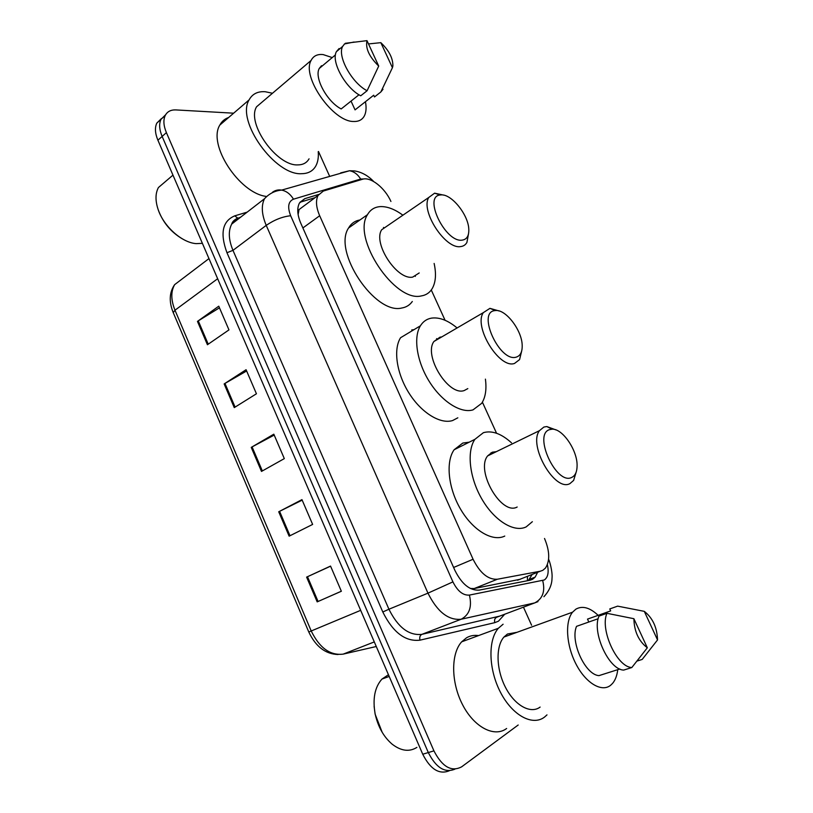 <?xml version="1.0" encoding="UTF-8"?>
<svg xmlns="http://www.w3.org/2000/svg" width="813" height="813" viewBox="0 0 813 813"><rect width="100%" height="100%" fill="white"/><g stroke="black" fill="none" stroke-linecap="round" stroke-linejoin="round"><path stroke-width="1.22" d="M470.371 588.48L474.192 588.551L520.239 579.263M390.921 201.472C384.976 187.874 370.606 176.472 362.517 179.256L323.34 191.055L318.076 195.415C315.566 200.557 316.094 207.325 319.672 215.74L473.075 559.253C480.066 573.155 488.166 579.811 497.373 579.232L540.31 571.214L542.789 570.33L545.462 568.053C550.076 560.919 549.761 551.072 544.527 538.48M304.733 205.343L299.042 209.581L298.117 214.53M496.57 433.268L482.404 402.181M445.077 320.281L431.276 289.997M318.666 194.459L304.824 198.657L299.397 203.128C296.836 208.28 297.314 215.018 300.83 223.331L454.904 570.391C461.845 584.212 469.975 590.787 479.294 590.106L530.066 580.218L532.535 579.313L535.157 577.108L537.586 572.393M532.088 574.567L528.379 580.543M518.196 725.003L461.662 766.822C451.459 772.198 442.221 766.872 433.929 750.866L166.401 132.621C163.535 125.72 163.139 120.009 165.232 115.476C167.295 111.554 170.852 109.704 175.893 109.918L233.646 113.19M318.483 151.492L329.692 176.411M523.46 607.159L531.6 625.248M454.934 769.149C444.904 773.275 436.032 767.746 428.309 752.553L162.133 136.432C159.277 129.552 158.901 123.85 161.004 119.318L165.608 114.775L161.004 119.318C158.901 123.85 159.277 129.552 162.133 136.432L428.309 752.553C436.032 767.746 444.904 773.275 454.934 769.149M299.916 202.285L315.098 197.64M449.315 770.754C439.274 774.86 430.412 769.352 422.74 754.23L157.905 140.212C155.059 133.352 154.694 127.661 156.807 123.129L161.401 118.596M197.468 321.399L218.768 306.186L228.961 329.895L207.427 344.742L197.468 321.399L198.27 320.871L208.23 344.194M278.717 511.773L301.958 499.629L312.629 524.426L289.133 536.163L278.717 511.773L279.581 511.326L289.997 535.726M306.613 577.118L330.535 566.072L341.358 591.254L317.182 601.874L306.613 577.118L307.497 576.712L318.076 601.488L317.182 601.874M224.154 383.929L246.085 369.712L256.441 393.777L234.266 407.618L224.154 383.929L224.977 383.431L235.089 407.1M251.237 447.384L273.818 434.183L284.316 458.613L261.491 471.418L251.237 447.384L252.081 446.906L262.345 470.94M274.205 435.087L252.081 446.906M246.634 370.982L224.977 383.431M341.348 591.214L318.076 601.488M330.586 566.183L307.497 576.712M302.182 500.147L279.581 511.326M219.469 307.822L198.27 320.871M416.896 747.391C409.335 752.127 401.083 751.049 392.12 744.159C383.645 736.852 377.974 726.761 375.139 713.895C372.506 698.733 374.783 687.127 381.968 679.068L388.451 674.729M546.986 714.881L544.568 717.046C532.678 726.365 512.424 715.501 500.523 692.381C488.491 669.384 487.861 640.146 498.359 628.266L503.105 624.221M506.631 728.489C494.406 737.767 474.162 727.31 462.597 704.769C450.9 682.341 450.829 653.632 461.672 641.823L466.55 637.778C470.209 635.685 474.213 634.953 478.583 635.573M617.748 669.668C617.047 675.542 615.319 680.125 612.555 683.418L610.593 685.308C601.681 692.544 585.838 683.154 576.061 664.18C566.194 645.298 564.822 621.589 572.555 612.189L575.889 609.15C582.454 605.492 589.872 607.555 598.144 615.339M540.117 707.076C530.655 714.281 514.771 705.532 505.493 687.381C496.113 669.323 495.635 646.376 503.938 637.046L507.475 634.018L517.038 632.301M598.195 618.713L576.529 626.345C569.994 641.386 585.096 674.77 598.947 675.633L619.831 669.008M647.321 647.788C638.672 641.122 634.201 631.427 633.886 618.703L647.321 647.788L631.823 667.524C616.976 667.239 599.679 629.333 606.945 613.307L598.998 616.112C591.64 632.118 608.815 669.841 623.713 670.085L631.823 667.524M633.886 618.703L606.945 613.307M588.825 622.006L587.504 619.11L610.665 610.898L609.77 608.937L617.636 606.142L644.282 611.346C652.666 617.91 657.087 627.443 657.534 639.933L644.282 611.346M382.201 732.34L375.128 714.19L374.112 706.345M657.534 639.933L642.179 659.434L637.179 661.03M549.669 429.61L552.139 429.183C562.555 428.492 577.413 450.26 577.098 465.595C577.067 471.743 575.289 475.676 571.763 477.414C556.387 485.676 532.698 434.101 549.669 429.61M576.204 471.987L573.632 480.412L569.964 483.583C554.984 492.322 527.932 445.473 539.446 430.677L543.877 427.049L546.803 426.551L556.021 429.945M496.326 451.662L492.272 452.211L487.617 455.91C475.361 470.768 501.53 515.981 517.17 507.017M532.363 521.702L526.194 526.885C514.294 532.82 494.7 521.042 482.109 499.467C469.436 477.973 466.52 451.337 474.904 439.325L483.4 432.679C491.997 430.26 501.367 433.644 511.509 442.831M504.761 536.072C492.678 542.078 473.075 530.584 460.656 509.324C448.156 488.146 445.534 461.764 454.132 449.752L462.78 443.065L469.213 442.181M490.961 452.811L491.997 453.776M494.7 310.637L495.371 310.556C505.696 308.96 522.027 330.342 522.19 345.434C522.353 351.978 520.35 355.881 516.194 357.141C499.761 362.547 476.733 312.416 494.7 310.637M521.661 351.084L519.578 359.6L514.517 363.452C499.426 369.082 473.349 326.745 483.308 312.649L489.934 308.351L499.141 310.983M441.652 336.968L440.006 337.161L433.918 341.49C423.299 355.688 448.624 396.52 464.253 390.525L467.821 388.604M485.412 379.132C486.753 389.275 485.513 397.344 481.672 403.339L473.034 409.864C460.941 413.654 441.957 401.754 429.427 381.734C416.835 361.765 413.126 337.446 420.402 325.81C423.065 321.541 426.723 318.981 431.368 318.147C439.101 317.04 447.496 320.159 456.55 327.497M411.724 329.956L413.949 329.682M436.591 338.615L437.536 339.377M457.831 417.811L452.607 420.545C440.372 424.437 421.388 412.841 409.01 393.116C396.571 373.452 393.116 349.356 400.585 337.71L420.402 325.81M441.215 194.896C451.591 194.012 468.197 214.652 468.776 228.92C469.121 235.709 466.906 239.449 462.13 240.14C445.443 242.863 422.902 196.36 440.148 194.998L441.215 194.896M468.491 233.9L466.916 242.426C465.524 244.896 463.41 246.288 460.585 246.583C445.392 249.53 420.179 210.75 428.776 197.457L434.609 193.179L443.563 195.11M388.319 225.201L381.714 229.723C372.547 243.158 397.11 280.526 412.719 277.091L419.213 272.955M434.132 263.442C436.418 273.971 435.768 282.375 432.16 288.676C429.66 292.761 426.032 295.18 421.276 295.932C394.864 302.69 351.714 238.006 367.486 214.673C370.413 209.561 374.813 206.868 380.697 206.593C387.547 206.461 394.945 209.327 402.892 215.201M383.482 227.447L384.244 227.996M415.158 275.546L415.331 276.39M412.313 301.491C409.772 305.088 406.266 307.263 401.815 308.005C375.128 315.058 332.456 251.39 348.584 227.975C351.206 223.463 354.996 220.79 359.976 219.957M202.386 243.341L196.238 243.636C181.858 242.711 163.362 226.197 157.966 209.002C155.212 200.354 155.374 193.199 158.444 187.518L166.106 180.994M318.229 151.685C318.696 157.417 317.873 162.194 315.779 166.035C312.914 171.025 308.279 173.576 301.857 173.687C275.444 175.994 235.831 121.137 249.083 99.908C252.315 93.932 257.701 91.208 265.241 91.727L272.487 93.261M365.444 101.706C366.541 107.499 366.196 112.214 364.397 115.832C362.293 119.785 358.716 121.676 353.665 121.472C333.157 122.062 301.349 76.808 311.084 60.457C313.401 55.904 317.436 53.953 323.188 54.593L332.243 57.581M309.062 158.82C306.775 162.824 303.066 164.846 297.924 164.887C276.989 166.421 246.146 123.383 256.583 106.767L263.422 100.964M358.99 94.775L341.186 108.942C327.039 101.696 313.991 77.601 319.245 68.475L321.511 65.701L321.806 66.331M378.716 66.066C369.254 56.829 365.342 48.363 366.988 40.65L378.716 66.066L367.1 90.741C351.907 83.028 337.121 56.26 342.619 46.453L344.539 43.953M366.988 40.65L345.322 43.292M367.1 90.741L360.738 95.792C345.535 88.18 330.81 61.534 336.369 51.717L339.092 48.536M383.004 89.298L380.84 91.981L374.508 96.95L373.706 95.212L355.057 109.877L351.043 101.097M266.075 196.4C239.093 192.935 207.498 144.48 219.825 125.08C221.817 121.361 224.754 118.83 228.626 117.509M182.295 238.819C170.893 232.061 162.895 222.427 158.281 209.927L158.271 209.906M380.83 42.662C388.99 50.457 393.004 58.231 392.872 65.975L392.425 67.692L380.83 42.662L368.502 43.932M392.425 67.692L380.84 91.981M517.586 580.218L540.31 571.214M527.464 576.397L527.383 580.736M297.771 211.014L298.412 211.726M474.192 588.551L497.373 579.232M453.613 567.474L473.075 559.253M302.883 227.955L319.672 215.74M363.96 178.962L360.637 179.043L293.483 199.185C288.239 201.472 287.304 206.99 290.668 215.74L452.922 581.884C457.577 591.173 463.064 595.573 469.406 595.086L544.293 579.984C547.982 577.372 549.019 572.271 547.383 564.659M340.657 172.895L349.57 170.74C354.143 171.624 357.832 174.389 360.637 179.043M504.731 614.221L498.491 621.173L494.782 622.656L419.975 640.166C405.402 641.874 393.004 632.484 382.801 611.996L226.969 252.721C219.845 233.341 222.437 221.055 234.744 215.852L247.172 212.132M433.929 750.866L422.74 754.23M166.401 132.621L157.905 140.212M537.962 601.63L534.741 602.9L461.174 619.232L421.906 634.343L499.67 616.132M469.406 595.086C472.18 606.732 469.436 614.78 461.174 619.232C448.39 620.532 437.323 611.833 427.963 593.155L388.929 609.232C397.984 627.423 408.98 635.796 421.906 634.343C419.965 635.4 419.315 637.341 419.975 640.166M542.688 580.573C545.381 591.275 542.738 598.714 534.741 602.9L496.662 617.26C494.771 618.256 494.152 620.055 494.782 622.656M240.414 217.356L239.754 217.559C236.248 218.636 233.565 220.821 231.695 224.093C228.158 230.963 228.585 239.713 232.975 250.353L388.929 609.232L382.801 611.996M452.922 581.884L427.963 593.155L266.227 225.374L232.975 250.353L226.969 252.721M290.668 215.74C282.467 216.634 274.327 219.845 266.227 225.374C261.684 214.5 261.105 205.628 264.489 198.748L231.695 224.093C232.315 221.766 234.317 219.764 237.701 218.087L238.229 218.118M234.744 215.852L237.701 218.087M272.396 192.325C275.119 190.272 278.219 189.531 281.684 190.1C286.501 191.106 290.434 194.134 293.483 199.185M300.038 202.244L304.824 198.657M360.677 610.339L308.788 631.996L173.25 312.649L174.978 310.2L311.257 631.071C319.611 648.012 330.261 655.695 343.208 654.119L376.277 646.508M181.37 279.54L174.632 284.652C170.781 291.491 170.893 300.007 174.978 310.2L217.65 278.737M343.208 654.119L374.295 641.914M533.745 578.5L533.958 577.576M299.042 209.581L318.076 195.415M529.639 579.283L535.157 577.108M543.917 596.712C549.222 590.919 551.915 584.811 552.007 578.378C552.718 571.478 549.446 560.492 548.602 559.324M373.726 181.553C368.126 175.659 361.765 172.122 354.631 170.933L349.57 170.74L281.684 190.1C274.987 190.669 269.255 193.555 264.489 198.748M165.232 115.476L156.807 123.129M240.607 217.203L239.947 217.406M173.21 312.558C168.84 301.694 169.307 292.395 174.632 284.652L208.961 258.595M338.066 654.516C325.474 654.109 315.718 646.599 308.788 632.006M572.555 612.189L503.938 637.046M498.359 628.266L461.672 641.823M389.183 676.446L381.968 679.068M552.139 429.183L546.803 426.551M474.904 439.325L454.132 449.752M539.446 430.677L487.617 455.91M495.371 310.556L489.934 308.351M483.308 312.649L433.918 341.49M367.486 214.673L348.584 227.975M428.776 197.457L381.714 229.723M440.148 194.998L434.609 193.179M335.454 54.888L319.245 68.475M354.112 42.012L344.417 43.973M342.619 46.453L336.369 51.717M311.084 60.457L256.583 106.767M249.083 99.908L219.825 125.08M172.966 175.141L158.444 187.518"/></g></svg>
